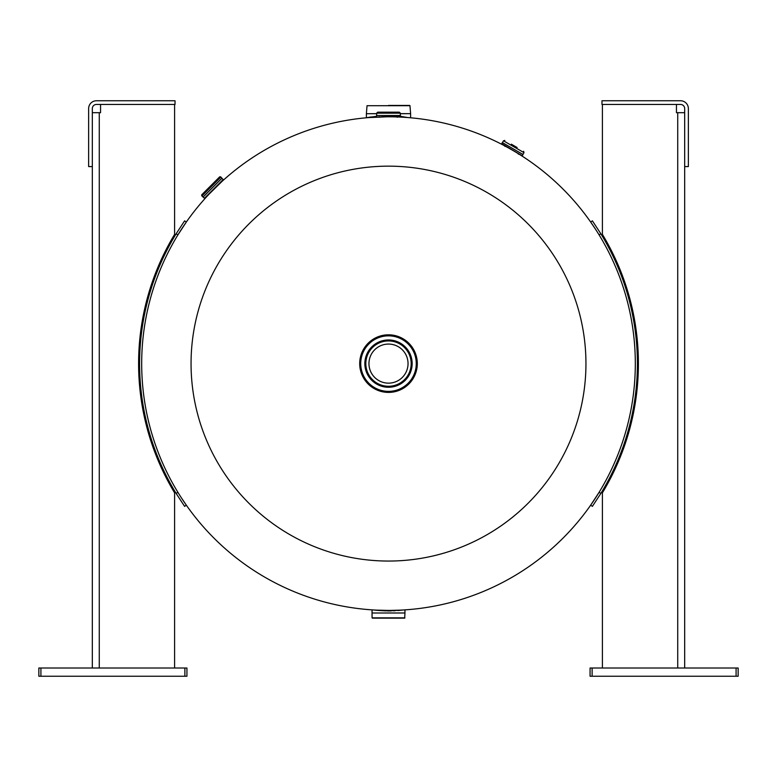 <?xml version="1.0" encoding="UTF-8"?>
<svg xmlns="http://www.w3.org/2000/svg" width="777" height="777" viewBox="0 0 777 777"><rect width="100%" height="100%" fill="white"/><g stroke="black" fill="none" stroke-linecap="round" stroke-linejoin="round"><path stroke-width="1.17" d="M516.365 152.496L517.045 152.914M505.021 146.027L507.391 147.309M368.657 117.589L386.965 116.803M209.207 193.988L222.203 181.226A0.495 0.495 0 0 1 222.329 180.73M205.633 197.426A0.495 0.495 0 0 1 206.119 197.309L208.79 194.435M400.427 115.53L388.5 115.511L400.427 115.53L400.184 116.793L388.5 116.793A246.814 246.814 0 0 1 635.314 363.607A246.814 246.814 0 0 1 388.5 610.421A246.814 246.814 0 0 1 141.686 363.607A246.814 246.814 0 0 1 388.5 116.793A246.814 246.814 0 0 1 635.314 363.607A246.814 246.814 0 0 1 388.5 610.421A246.814 246.814 0 0 0 635.314 363.607A246.814 246.814 0 0 0 388.5 116.793C400.602 116.987 400.602 116.987 388.5 116.793A246.814 246.814 0 0 1 635.314 363.607A246.814 246.814 0 0 1 388.5 610.421L374.621 610.091M402.272 610.1L389.908 610.411M397.902 116.968L397.368 116.948M407.313 117.512L408.343 117.589M407.469 117.521L400.427 116.307M507.76 147.523L513.49 150.787M513.937 151.049L515.996 152.273M585.945 363.607A197.445 197.445 0 0 1 388.5 561.052A197.445 197.445 0 0 1 191.055 363.607A197.445 197.445 0 0 1 388.5 166.152A197.445 197.445 0 0 1 585.945 363.607M388.5 344.065A19.542 19.542 0 0 0 368.958 363.607A19.542 19.542 0 0 0 388.5 383.148A19.542 19.542 0 0 0 408.042 363.607A19.542 19.542 0 0 0 388.5 344.065M388.5 334.809A28.798 28.798 0 0 1 417.298 363.607A28.798 28.798 0 0 1 388.5 392.404A28.798 28.798 0 0 1 359.702 363.607A28.798 28.798 0 0 1 388.5 334.809A28.798 28.798 0 0 1 417.298 363.607A28.798 28.798 0 0 1 388.5 392.404A28.778 28.778 0 0 1 359.722 363.607A28.778 28.778 0 0 1 388.5 334.829A28.778 28.778 0 0 1 417.278 363.607A28.778 28.778 0 0 1 388.5 392.385M388.5 339.957A23.65 23.65 0 0 1 412.15 363.607A23.65 23.65 0 0 1 388.5 387.257A23.65 23.65 0 0 1 364.85 363.607A23.65 23.65 0 0 1 388.5 339.957A23.65 23.65 0 0 1 412.15 363.607A23.65 23.65 0 0 1 388.5 387.257A23.65 23.65 0 0 0 412.15 363.607A23.65 23.65 0 0 0 388.5 339.957A23.65 23.65 0 0 1 412.15 363.607A23.65 23.65 0 0 1 388.5 387.257M388.5 105.449L409.722 105.449L388.5 105.449M376.573 116.307L366.385 117.725L366.385 113.704L376.67 113.646M367.249 117.57L370.114 117.104M371.328 116.929L370.202 117.094M388.5 618.133L372.319 618.133L404.681 618.133L404.953 613.004L372.047 613.004L372.076 617.861L404.924 617.861M388.17 610.926L387.509 610.926M385.751 610.897L376.923 610.343M375.699 610.217L375.106 610.149M377.68 610.421L374.019 610.013M373.65 609.974L388.5 610.936L403.35 609.974M399.32 610.421L399.883 610.363M401.35 610.207L400.573 610.295M399.087 610.44L397.911 610.547M395.046 610.741L393.599 610.819M391.21 610.897L388.5 610.936M220.862 177.059L201.952 195.969A0.991 0.991 0 0 1 201.952 194.571L219.464 177.059A0.991 0.991 0 0 1 220.862 177.059L223.261 179.808L204.701 198.358L203.079 197.067M203.059 197.067L221.969 178.166L203.059 197.096L201.952 195.969M381.585 112.17L388.5 112.17L377.661 112.17L376.67 113.16L376.651 115.511L381.585 115.511M400.427 116.55L381.585 116.793M388.5 115.53L376.651 115.511M376.67 113.16L400.33 113.16L399.339 112.17L388.5 112.17M522.027 155.701L501.699 143.677L522.027 155.701M502.34 142.57L522.999 154.497L502.36 142.56L501.699 143.677M517.103 147.523L511.334 144.192M522.94 154.448L512.684 148.524L522.94 154.448L523.97 152.622L503.477 140.792L504.827 140.433M143.619 394.386L143.93 396.824M176.126 233.799L177.914 234.887L186.325 222.037L184.615 220.843L176.126 233.799A248.902 248.902 0 0 0 176.126 493.414L184.615 506.371L186.325 505.167L181.226 497.601M176.126 493.414L177.914 492.327L179.681 495.182M180.41 496.318L180.924 497.134M96.435 104.448L175.029 104.448L175.029 100.767L96.435 100.767A7.799 7.799 0 0 0 88.636 108.566L88.636 166.579L92.327 166.579L92.327 108.566A4.118 4.118 0 0 1 96.435 104.448M174.592 104.448L174.592 234.401A249.893 249.893 0 0 0 174.592 492.812L174.592 668.006M92.327 112.684L100.554 112.684L100.554 104.448M92.327 668.006L92.327 166.579M40.909 668.006L40.909 676.233L38.85 676.233L38.85 668.006L186.936 668.006L186.936 676.233L184.877 676.233L184.877 668.006M40.909 676.233L184.877 676.233M684.673 166.579L688.364 166.579L688.364 108.566A7.799 7.799 0 0 0 680.565 100.767L601.971 100.767L601.971 104.448L680.565 104.448A4.118 4.118 0 0 1 684.673 108.566L684.673 668.006M602.408 104.448L602.408 234.401A249.893 249.893 0 0 1 602.408 492.812L602.408 668.006M684.673 112.684L676.446 112.684L676.446 104.448M592.123 668.006L592.123 676.233L590.064 676.233L590.064 668.006L738.15 668.006L738.15 676.233L736.091 676.233L736.091 668.006M592.123 676.233L736.091 676.233M600.874 493.414L599.086 492.327L590.675 505.167L592.385 506.371L600.874 493.414A248.902 248.902 0 0 0 600.874 233.799L599.086 234.887L597.319 232.032M596.59 230.886L596.076 230.07M595.774 229.613L590.675 222.037L592.385 220.843L590.675 222.037M600.874 233.799L592.385 220.843M388.5 391.375A27.768 27.768 0 0 1 360.732 363.607A27.768 27.768 0 0 1 388.5 335.839A27.768 27.768 0 0 1 416.268 363.607A27.768 27.768 0 0 1 388.5 391.375M388.5 340.938A22.669 22.669 0 0 1 411.169 363.607A22.669 22.669 0 0 1 388.5 386.266A22.669 22.669 0 0 1 365.831 363.607A22.669 22.669 0 0 1 388.5 340.938M400.33 113.646L410.606 113.646L409.974 105.711L367.026 105.711L366.394 113.646M410.606 113.646L400.33 113.704M376.67 113.704L366.385 113.704M372.047 613.004L404.953 612.975L404.953 609.867M221.989 178.186L203.079 197.096M223.261 179.458L204.351 198.358M400.33 113.16L400.33 115.491L376.67 115.491M99.271 112.684L99.271 668.006M677.729 112.684L677.729 668.006M410.615 113.704L410.615 117.725M372.047 612.975L372.047 609.867M379.759 117.288L379.273 116.793M376.573 115.53L376.573 116.55M397.241 117.288L397.727 116.793M504.972 146.426L504.797 145.755M522.999 154.497L522.358 155.614M523.97 152.622L523.611 151.282M503.477 140.792L502.437 142.589M518.346 154.147L519.017 153.963"/></g></svg>
